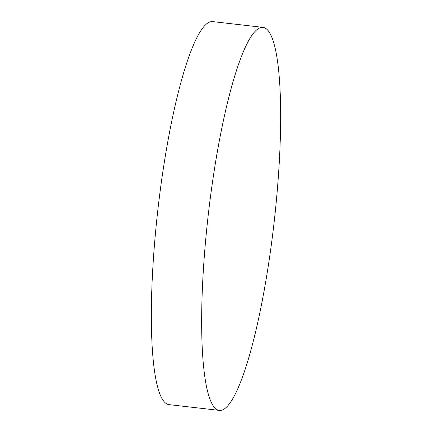 <?xml version="1.0" encoding="UTF-8"?>
<svg xmlns="http://www.w3.org/2000/svg" width="432" height="432" viewBox="0 0 432 432"><rect width="100%" height="100%" fill="white"/><g stroke="black" fill="none" stroke-linecap="round" stroke-linejoin="round"><path stroke-width="0.65" d="M263.12 27.383L212.814 21.616A192.753 33.14 96.5 0 0 211.653 21.6A192.753 33.14 96.5 0 0 157.545 212.679A192.753 33.14 96.5 0 0 168.88 404.617L219.186 410.384A192.753 33.14 96.5 0 0 220.347 410.4A192.753 33.14 96.5 0 0 274.455 219.321A192.753 33.14 96.5 0 0 263.12 27.383A192.753 33.14 96.5 0 0 261.959 27.373A192.753 33.14 96.5 0 0 207.851 218.452A192.753 33.14 96.5 0 0 219.186 410.384"/></g></svg>
